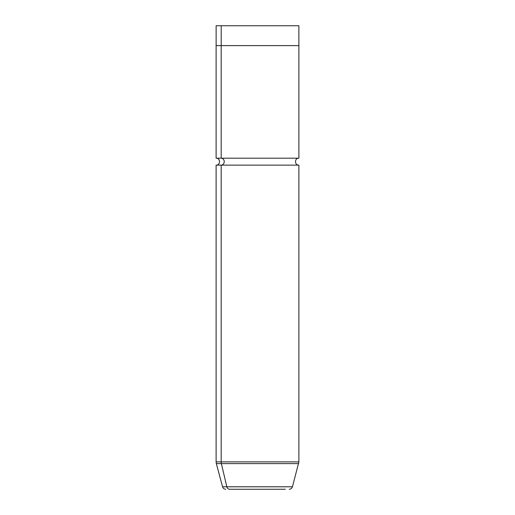 <?xml version="1.0" encoding="UTF-8"?>
<svg xmlns="http://www.w3.org/2000/svg" width="515" height="515" viewBox="0 0 515 515"><rect width="100%" height="100%" fill="white"/><g stroke="black" fill="none" stroke-linecap="round" stroke-linejoin="round"><path stroke-width="0.77" d="M216.133 45.616L216.133 25.75L221.199 25.75L221.199 45.616L221.199 25.75L298.867 25.75L298.867 45.616M298.887 158.176L221.18 158.176L221.18 45.616L298.887 45.616L298.887 158.176C294.4 157.963 294.4 165.347 298.887 165.128L221.18 165.128A3.476 3.051 90 0 0 224.231 161.652A3.476 3.051 90 0 0 221.18 158.176L216.113 158.176L216.113 45.616L221.18 45.616L221.18 158.176L293.82 158.176M293.82 165.128L221.18 165.128L221.18 461.891L221.18 165.128A3.476 3.051 -90 0 0 224.231 161.652A3.476 3.051 -90 0 0 221.18 158.176M293.801 25.75L221.199 25.75M293.82 45.616L221.18 45.616M285.361 489.25L229.639 489.25L285.361 489.25M216.113 158.176C220.6 157.963 220.6 165.347 216.113 165.128L216.113 461.891L298.887 461.891L216.113 461.891L216.339 463.609L221.379 463.609L216.339 463.609L222.557 486.797L226.832 486.797A3.309 2.903 90 0 0 229.639 489.25A3.309 2.903 -90 0 1 226.832 486.797L292.443 486.797L226.832 486.797L221.379 463.609L298.661 463.609L221.379 463.609L226.832 486.797L222.557 486.797C223.066 488.336 224.134 489.153 225.75 489.25M216.113 165.128L221.18 165.128M221.18 461.891A6.624 5.813 90 0 0 221.379 463.609A6.624 5.813 -90 0 1 221.18 461.891M298.887 165.128L298.887 461.891L292.443 486.797C291.934 488.336 290.866 489.153 289.25 489.25"/></g></svg>
